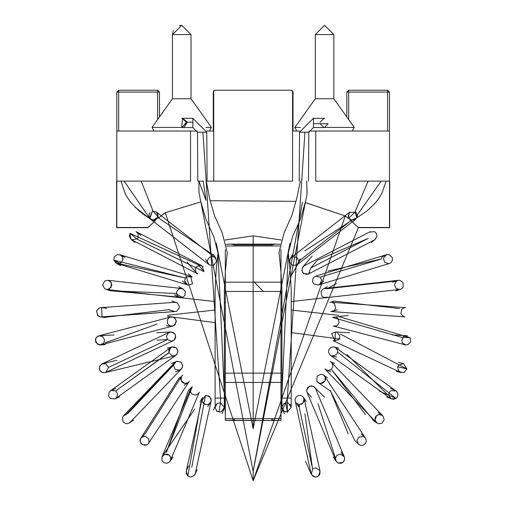 <?xml version="1.0" encoding="UTF-8"?>
<svg xmlns="http://www.w3.org/2000/svg" width="506" height="506" viewBox="0 0 506 506"><rect width="100%" height="100%" fill="white"/><g stroke="black" fill="none" stroke-linecap="round" stroke-linejoin="round"><path stroke-width="0.76" d="M350.955 220.692L358.21 227.491L389.493 227.491L389.493 181.116L315.757 181.116L315.757 131.035L389.493 131.035L389.493 92.079L387.634 90.226L389.493 92.079L387.634 92.079L387.634 131.035L387.634 90.226L348.678 90.226L387.634 90.226L387.634 92.079L348.678 92.079L348.678 119.593L348.678 90.226L348.678 92.079L346.825 92.079L346.825 116.987L346.825 92.079L348.678 90.226L346.825 92.079L389.493 92.079L389.493 181.116L389.493 131.035L315.757 131.035L315.757 181.116L389.493 181.116L389.493 227.491L358.21 227.491L357.875 227.156M165 212.918L161.186 215.828M155.355 220.686L147.904 227.681L116.81 227.491L116.81 181.116L190.541 181.116L190.541 131.035L190.541 181.116L116.81 181.116L116.81 131.035L116.81 227.491L148.087 227.491L148.429 227.156M153.4 220.287L157.98 216.922L153.147 220.268L155.07 220.932L148.966 226.625M149.801 218.421L153.388 220.287L149.801 218.421M192.862 122.155L186.303 122.155L182.198 118.322L186.303 122.155L182.324 127.537L186.303 122.155L182.324 127.537L186.303 122.155L192.862 122.155L192.862 118.303L192.862 127.575L197.498 132.211L192.862 127.575L192.862 118.303L206.777 132.211L197.498 132.211L206.777 132.211L207.099 181.116L213.728 181.116L213.728 90.852L215.12 90.226L291.178 90.226L215.12 90.226L213.728 90.852L213.728 181.116L292.569 181.116L292.569 90.852L293.031 92.079L292.569 90.852L291.178 90.226L292.569 90.852L292.569 181.116L207.099 181.116M324.106 118.322L320.001 122.155L324.106 118.322M320.001 123.717L323.973 127.537M118.663 90.226L157.619 90.226L118.663 90.226L116.81 92.079L118.663 92.079L118.663 90.226L118.663 92.079L157.619 92.079L157.619 90.226L157.619 92.079L159.472 92.079L157.619 90.226L159.472 92.079L116.81 92.079L118.663 90.226M291.513 90.258L292.31 90.612M214.791 90.258L213.994 90.612M213.728 90.852L213.266 92.079L213.728 90.852L213.266 92.079L213.266 131.035L213.266 92.079L213.266 131.035L206.726 131.035L213.266 131.035M291.178 90.226L215.12 90.226M315.757 131.035L308.951 131.035L315.757 131.035M293.031 131.035L299.571 131.035L293.031 131.035L293.031 92.079M197.346 131.035L116.81 131.035L116.81 92.079L116.81 131.035L197.346 131.035M118.663 131.035L118.663 92.079L118.663 131.035M157.619 119.593L157.619 92.079L157.619 119.593M159.472 116.987L159.472 92.079L159.472 116.987M356.951 217.681L351.632 220.142L356.958 217.656L351.632 220.142L348.849 218.105L351.632 220.142L356.945 217.681L351.645 220.148L298.875 261.134L297.085 264.796L355.623 219.313L351.632 220.142M333.84 34.572L324.567 25.3L333.84 34.572L333.84 98.759L333.84 34.572L324.567 25.3L333.84 34.572L315.289 34.572L333.612 34.572M191.009 34.572L191.009 98.759L191.009 34.572L181.73 25.3L191.009 34.572L172.457 34.572L190.781 34.572M285.492 411.884L284.973 411.726M282.24 409.031L282.013 408.228M300.374 181.116L296.763 198.409L291.728 215.872L284.182 232.646L279.021 252.538L280.969 272.12L281.937 290.33L281.937 407.374L284.094 411.289L287.351 411.941L287.56 412.409L285.795 402.801L287.351 411.941L287.351 398.095L281.937 398.095L287.351 398.095L287.351 411.941L291.209 407.374L291.209 398.095L287.351 398.095L291.209 398.095L291.209 290.33L290.159 270.906L288.281 253.07L292.531 236.688L300.431 219.073L305.839 200.332L307.104 193.501L306.712 181.116L307.047 193.855M283.575 403.832L283.936 403.554M287.901 402.928L288.275 403.061M290.052 404.3L290.64 405.148M304.903 413.699L312.461 468.335L298.603 404.534L299.647 406.052M334.333 456.526L335.44 458.132L318.034 403.674L335.44 458.132L334.333 456.526M348.223 433.87L330.203 390.328L354.788 440.429M365.389 414.509L331.81 369.899L373.036 419.765M379.272 391.03L395.989 398.469L337.989 352.391M397.514 366.679L406.881 368.931L340.317 334.068L406.881 368.931L397.514 366.679M348.115 315.377L332.55 317.426L401.467 337.268L410.183 337.723L338.906 316.592M399.645 308.59L334.574 301.133L399.645 308.59M328.255 288.028L396.54 280.994L392.833 282.196L396.54 280.994L326.958 288.736L336.414 283.6M320.513 276.959L382.074 258.813L327.724 271.121M368.09 238.434L317.338 260.299L310.779 267.978L368.09 238.434M351.075 220.799L304.814 250.843M300.172 258.882L298.875 261.134L296.845 257.301L292.519 256.827L290.223 258.813L292.664 254.588M347.008 354.554L387.748 394.8M287.351 398.095L304.941 132.211L299.527 132.211L304.941 132.211L287.351 398.095M308.799 132.211L304.941 132.211L308.799 132.211L313.435 127.575L313.435 118.303L313.435 123.717L328.078 123.717L313.435 123.717L313.435 127.575L308.799 132.211L308.502 181.116M324.567 127.575L313.435 127.48M225.322 414.926L225.322 249.673L225.322 414.926L217.985 252.519M280.975 414.926L288.312 252.519L280.975 414.926L280.975 249.673M253.152 480.7L253.152 471.428L201.122 203.273L253.152 471.428L305.181 203.273L253.152 471.428L253.152 480.7L165.285 212.71L253.152 480.7L345.282 215.967L253.152 480.7L358.393 227.675L349.855 219.737M281.273 240.034L253.152 235.84L225.025 240.034L253.152 235.84L253.152 428.759L216.283 243.165L253.152 428.759L290.014 243.165M253.152 428.759L253.152 420.486L253.152 428.759M302.487 202.223L253.152 471.428L201.122 203.273M198.928 181.116L206.037 200.465L203.229 181.116L197.802 181.116L198.928 181.116L198.959 191.945L200.465 200.332L205.866 219.073L213.766 236.688L218.016 253.07L216.138 270.906L215.088 290.33L215.088 398.095L224.36 398.095L215.088 398.095L215.158 406.577M215.531 405.388L217.308 403.415M188.58 465.918L186.518 470.561L186.221 473.439L187.878 476.083L200.958 402.137L205.512 395.515L191.742 467.399M166.272 452.611L192.255 386.698L188.34 390.619L166.272 452.611M145.02 433.939L181.401 376.54L179.016 378.184L140.965 437.994L145.02 433.939M128.53 412.877L173.469 365.205L172.578 365.604L126.013 414.61L128.53 412.877M115.71 398.469L175.949 355.25L172.698 356.091L168.808 352.827L115.697 390.923L168.435 352.916M108.916 367.204L167.543 339.589L157.012 340.146M105.128 342.866L157.043 324.068M105.514 317.287L168.953 309.659L174.734 311.538L101.984 316.819L105.514 317.287M110.694 290.729L182.527 297.446L175.114 293.423L110.694 290.729M121.295 264.202L185.006 277.914L113.812 260.141L121.295 264.202M137.436 239.389L204.038 271.646L198.099 264.695L129.972 233.342L137.436 239.389M157.777 217.485L213.083 254.866L157.777 217.485M216.644 411.473L216.853 411.011M220.508 398.095L220.508 402.801L218.946 411.941L220.508 402.801L220.508 398.095L202.919 132.211L220.508 398.095L224.36 398.095L224.36 407.374L220.508 402.801L217.327 403.402L215.088 407.374L216.701 410.885L218.971 411.947L221.483 411.663L224.36 407.374M271.697 419.613L275.182 420.486L231.115 420.486L234.607 419.613L231.115 420.486L225.322 420.277L275.182 420.486L271.697 419.613M271.222 244.702L273.974 244.132M274.303 244.126L280.153 244.278L275.182 244.12L271.697 244.986L234.607 244.986L271.697 244.986M280.975 420.277L275.182 420.486L280.975 420.277L280.975 272.171L280.975 282.177L225.322 282.177L280.975 282.177L280.975 291.456L225.322 291.456L280.975 291.456L280.975 373.143L225.322 373.143L280.975 373.143L280.975 382.422L225.322 382.422L280.975 382.422L280.975 418.633L225.322 418.633L280.975 418.633L280.975 420.277M226.144 244.278L231.482 244.12M225.322 272.171L225.322 420.277L225.322 272.171M279.812 245.973L226.486 245.973L279.812 245.973M234.607 244.986L231.122 244.12L226.561 244.253M182.198 118.322L186.303 122.155L182.324 127.537M186.303 122.155L187.309 122.155L182.647 118.303L181.705 127.417L187.309 122.155L186.303 122.155M184.102 127.417L187.309 122.155M173.362 30.575L172.457 34.572L172.457 98.759L191.009 98.759L172.457 98.759L152.04 127.417L181.705 127.417L152.04 127.417L153.906 131.035M191.009 98.759L211.419 127.417L191.009 98.759M205.923 127.417L211.419 127.417L209.56 131.035L211.419 127.417L205.923 127.417M324.593 127.417L328.078 123.717L324.593 127.417L354.257 127.417L333.84 98.759L315.289 98.759L333.84 98.759L354.257 127.417L352.391 131.035L354.257 127.417L324.593 127.417M324.567 25.3L315.289 34.572L315.289 98.759L294.675 127.759L294.878 127.417L300.374 127.417M296.744 131.035L294.878 127.417M224.36 398.095L224.36 290.33L225.328 272.12L227.276 252.538L222.115 232.646L214.569 215.872L209.535 198.409L206.315 181.116L208.143 190.686M357.419 215.581L357.381 216.214M357.381 216.201L357.35 214.879M356.945 217.694L354.959 212.21L349.387 212.412L348.457 217.321L348.849 218.105L348.368 218.478L345.282 215.967L305.687 202.697M350.228 219.522L350.709 219.8L349.836 219.712M124.128 181.116L149.846 218.478L152.407 211.185L156.31 211.944L152.414 211.204L153.021 211.078L158.814 217.744L165.285 212.71L200.8 201.875L165.285 212.71L158.814 217.744L157.98 216.922L157.859 214.006L156.373 211.989L152.407 211.185L149.504 217.966M296.105 201.337L210.053 200.737L296.105 201.337M357.166 226.454L358.393 227.681L389.493 227.491L389.493 181.116L389.493 227.491L358.21 227.491L351.006 220.742L352.087 220.236M155.089 220.913L153.147 220.268M152.761 223.013L153.792 222.071M149.131 226.46L153.482 222.355M149.649 218.206L153.388 220.287M148.169 227.409L116.62 227.681L116.62 181.116L116.62 227.681L147.904 227.681L155.089 220.92M348.229 216.555L349.589 219.009M349.905 219.781L350.291 219.56M153.021 211.078L141.168 181.116L153.021 211.078M116.81 181.116L116.81 227.491L116.81 181.116M389.677 181.116L389.677 227.681L358.393 227.681L389.677 227.681L389.677 181.116M357.331 226.618L358.393 227.681M305.327 202.64L345.282 215.967L348.368 218.478L354.959 212.21L368.09 181.116L354.959 212.21L356.926 217.725L357.35 214.873L381.189 181.116M179.377 25.604L181.73 25.3L172.457 34.572M300.697 259.224L290.767 276.421L298.255 263.449L298.875 261.134M281.937 291.709L280.975 293.372L281.937 291.709M311.31 474.331L312.67 468.809L315.833 467.816L319.779 470.561L319.969 473.837L318.824 475.722L317.287 476.741L314.498 476.962L311.31 474.331L305.466 461.213M282.335 409.259L284.321 413.718M304.226 399.032L303.461 397.318L302.164 396.097L300.412 395.439L298.799 395.471L297.186 396.122L295.852 397.425L295.112 399.291L295.143 400.929L311.013 473.439L313.087 476.374L315.902 477.069L318.394 476.108L320.077 471.453L304.226 399.032L302.727 403.535L298.603 404.534L295.871 402.649L298.641 406.679M333.34 457.165L336.218 461.358L335.44 458.132L336.945 455.273L340.652 454.129L344.314 456.931L315.529 388.608L314.074 386.723L311.475 385.774L307.597 387.558L306.642 390.879L306.984 392.207L335.769 460.542L336.718 461.965L338.305 463.028L340.108 463.363L341.854 462.996L343.321 462.01L344.384 460.365L344.675 458.562L344.314 456.931M336.218 461.352L338.198 462.984L342.777 462.471L344.497 460.011L344.535 457.595L340.987 451.915M306.282 401.422L303.518 397.4L306.282 401.422L303.518 397.4L304.182 401.195L301.873 404.117L298.603 404.534M354.75 440.46L358.343 444.053L354.75 440.467L358.343 444.053L357.002 440.441L358.874 437.039L363.491 436.533L364.902 437.5L361.309 433.901M324.555 397.147L313.448 386.325L309.527 386.103L306.642 389.962L307.003 392.251L311.43 397.14M327.527 377.792L323.498 375.022L321.196 374.219L317.11 376.135L316.845 381.151L318.249 382.669L329.925 390.695M372.764 420.138L376.951 423.016L374.99 419.891L376.66 415.584L379.298 414.566L382.201 415.369L378.014 412.491M323.498 375.022L325.194 377.16L324.941 381.075L320.595 383.472L318.249 382.669M376.951 423.016L378.867 423.775L382.043 423.117L384.168 419.866L383.276 416.394L382.201 415.369M395.18 390.461L390.537 388.393M334.567 363.472L330.108 361.486M326.332 369.962L330.797 371.948M386.767 396.868L391.41 398.937L395.989 398.469L397.419 396.824L397.925 394.946L397.564 392.89L396.394 391.246L335.756 347.711L333.739 346.895L330.734 347.47L328.792 349.652L328.539 352.549L330.241 355.174L390.746 398.576L393.434 399.335L395.989 398.469M337.186 332.404L339.785 335.845L339.406 338.577L338.463 339.905L333.239 340.797L400.347 372.308L404.25 372.327L406.881 368.931L403.402 363.605L398.462 362.416M338.887 348.115L334.137 346.977M331.974 355.996L336.724 357.135M396.293 371.436L401.233 372.625L398.494 370.74L397.754 367.305L398.753 365.149L403.402 363.605M335.453 331.968L331.67 333.612L334.972 341.234L335.453 331.968L349.608 332.714M410.183 337.723L410.67 342.005L407.728 344.757L405.179 344.82L333.448 326.06L340.222 327.831L333.448 326.06L336.49 325.82L337.61 325.118L339.128 322.676L337.964 318.356L335.794 317.085L332.55 317.426M405.578 307.654L331.639 302.284L334.428 303.48L335.756 308.211L334.219 310.513L330.968 311.532L404.908 316.901L403.649 316.63L400.878 313.84L401.846 309.122L403.794 307.869L405.578 307.654M332.733 311.316L337.382 309.805M395.648 290.874L400.48 289.305M399.563 289.502L395.382 289.97L399.506 289.508L396.09 288.464L394.414 284.796L396.54 280.994L397.615 280.482M334.517 300.988L329.868 302.499M325.877 297.699L399.563 289.502L401.562 288.793L403.168 287.029L402.947 282.38L399.98 280.349L398.538 280.286L324.852 288.483L326.958 288.736M332.834 296.921L291.209 301.551L332.834 296.921M281.937 302.582L280.975 302.683L281.937 302.582M225.322 308.869L224.36 308.976L225.322 308.869M215.088 310.007L167.644 315.282L215.088 310.007M315.668 276.149L320.197 277.218L321.633 280.185L320.437 283.714L318.356 285.023L389.31 263.537L388.602 263.696L384.516 262.203L383.447 258.066L386.622 254.663L315.668 276.149L312.961 278.332L312.544 281.829L313.846 283.974L318.356 285.023M389.31 263.537L391.043 262.57L392.479 260.16L392.378 257.662L389.051 254.594L386.622 254.663M320.197 277.218L321.633 280.166L319.931 284.189L323.726 281.115M371.341 242.557L375.288 239.363L377.002 236.017L376.319 233.323L374.453 231.615L369.45 232.153M310.779 267.978L308.647 273.936L374.497 239.876M370.24 231.64L307.465 264.1M316.408 259.477L304.391 265.694L302.443 267.604L301.949 270.596L302.79 272.57L306.105 274.435L308.647 273.936M310.045 272.823L308.375 274.062L303.745 273.531L302.265 271.659L302.044 268.604L302.986 266.807L312.196 256.023M355.623 219.313L357.299 216.695L356.344 212.678L355.332 211.774M349.937 211.989L291.393 257.472L289.818 259.723L289.786 262.437L292.708 265.511L297.085 264.796M365.496 438.228L324.751 376.3L325.428 377.963L325.421 379.747L324.732 381.416L323.46 382.694L321.772 383.396L319.893 383.377L318.268 382.681L316.996 381.397M335.756 347.717L337.565 350.411L337.502 352.802L336.167 354.921L331.759 355.939L330.355 355.25M331.563 362.511L332.524 363.997L332.859 365.806L332.474 367.571L331.55 368.956L329.969 370.019L328.166 370.36L326.414 369.994L324.884 368.95L376.23 422.402L375.224 420.79L374.94 419.019L375.37 417.235L376.388 415.824L377.799 414.907L379.601 414.553L381.499 414.971L382.922 415.976L331.563 362.511M281.937 310.842L280.975 309.843L281.937 310.842M263.316 291.456L254.404 282.177L263.316 291.456M327.445 286.681L323.157 289.015L321.019 291.475L321.81 296.067L323.764 297.439L327.578 297.167M385.755 255.024L381.29 257.453M358.343 444.053L359.715 445.002L361.48 445.413L363.359 445.078L364.889 444.072L365.895 442.592L366.262 440.859L365.927 439.037L364.902 437.5M406.103 344.959L402.795 343.308L401.72 340.664L403.763 336.477L406.59 335.699L392.251 334.947M390.594 398.469L388.697 394.092L389.892 391.549L390.898 390.727L395.996 390.929M405.173 344.814L402.523 342.954L401.713 340.582L403.706 336.522L407.52 335.845M281.937 407.374L283.543 403.864L285.814 402.795L288.325 403.08L291.209 407.374M299.204 181.116L299.527 132.211L313.435 118.303L324.567 118.303M213.633 254.588L216.075 258.813M205.6 259.224L208.048 263.455M194.987 474.331L197.055 469.688M221.976 413.718L223.962 409.259M223.994 409.183L224.36 407.336M215.088 406.388L213.5 409.949M211.135 401.018L209.851 403.333L207.662 404.541L204.993 404.376L202.128 401.233L202.071 399.032L186.221 471.453L187.878 476.083L190.914 477.082L194.374 475.343L195.284 473.439L211.135 401.018L211.084 398.823L208.763 395.92L205.512 395.515L209.617 396.495L211.23 400.354L210.426 402.649L207.656 406.679M210.426 402.649L209.054 403.965L207.302 404.61L205.683 404.572L203.937 403.82L202.742 402.593L202.052 400.904L202.058 399.095L202.779 397.4L200.015 401.422M194.753 409.076L162.439 456.096L163.697 454.862L165.557 454.141L167.201 454.186L168.922 454.932L170.212 456.304L170.838 457.987L170.8 459.669L170.079 461.358L172.957 457.165M192.255 386.698L190.762 388.614L161.983 456.924L161.869 460.232L163.95 462.75L167.252 463.256L169.978 461.497L199.313 392.22L198.251 393.757L196.809 394.699L195 395.047L193.267 394.693L191.78 393.706L190.756 392.182L190.408 390.303L190.768 388.608M161.983 456.931L164.437 454.464L169.01 454.995L170.718 457.462L170.535 460.53M140.965 437.994L140.048 441.099L141.914 444.502L146.531 445.027L147.954 444.053L148.758 442.965L148.973 439.037L145.114 436.159L141.395 437.5M140.801 438.228L140.105 439.98L140.908 443.484L144.95 445.406L147.625 444.357L148.549 443.326L189.301 381.397L188.068 382.656L186.461 383.365L184.589 383.409L182.894 382.732L181.705 381.613L180.92 379.949L180.825 378.254L181.401 376.54M184.026 385.433L188.055 382.669L184.854 383.447L181.218 380.79L181.401 376.546L182.799 375.022M124.096 415.369L122.503 417.26L123.173 422.181L126.74 423.832L129.346 423.016L133.533 420.138M130.067 422.402L181.42 368.937L182.432 367.318L182.685 365.187L180.731 361.923L176.398 361.404L174.734 362.511L123.375 415.983L126.013 414.61M181.42 368.937L179.092 370.253L175.025 369.216L173.469 365.205L176.189 361.486M175.5 371.948L179.965 369.962L181.964 368.254L182.71 365.566L180.933 362.068L176.809 361.265L171.73 363.472M115.76 388.393L111.118 390.461L115.697 390.923L117.525 393.668L116.823 397.324L114.894 398.937M179.965 369.962L179.288 370.202L175.044 369.235L173.469 365.205M111.118 390.461L109.176 392.08L108.607 396.173L110.276 398.443L114.887 398.937L119.53 396.868M116.861 360.253L102.844 363.618L100.751 364.782L99.404 367.35L99.865 370.259L101.883 372.252L104.66 372.701L174.488 355.952L176.872 354.377L177.878 351.67L177.536 349.722L176.373 348.058L174.633 347.059L172.704 346.876L171.8 347.078L169.023 349.557L168.808 352.827L170.541 347.717L110.302 390.929L111.737 390.24L115.697 390.923M175.949 355.25L177.669 352.872L177.669 350.101L176.05 347.793L171.996 347.015L170.541 347.717M172.16 346.977L167.41 348.115M102.01 363.915L105.906 363.896L108.543 367.293L105.95 372.308L173.324 340.664L174.728 339.475L175.487 338.065L175.348 334.77L174.437 333.391L172.925 332.341L171.034 331.961L169.377 332.29L101.7 364.073L100.289 365.3L99.511 366.875L99.366 368.596L99.878 370.278L101.099 371.752L102.547 372.524L104.331 372.739L105.95 372.308M173.058 340.797L171.515 341.221L167.543 339.589L166.449 336.56L168.1 333.049L170.845 331.968L156.689 332.714M114.052 334.947L99.707 335.699L102.541 336.484L104.559 339.798L103.787 342.935L100.194 344.959L105.267 344.694M170.845 331.968L174.652 333.637L175.696 336.098L174.165 340.07L171.332 341.234L167.543 339.589M169.605 325.725L167.372 323.302L167.492 319.577L169.434 317.515L170.503 317.085L98.778 335.845L102.528 336.471L104.559 339.779L103.787 342.935L101.124 344.814L172.85 326.06L169.605 325.725M98.778 335.845L96.285 337.489L95.33 339.962L97.335 344.156L101.124 344.814M105.488 317.54L100.447 316.876L97.418 315.156L96.697 310.697L99.467 307.92L101.662 307.68L106.696 308.344L101.662 307.68L101.984 316.819M166.227 325.535L171.072 326.174L173.691 325.75L176.303 321.905L175.538 319.008L173.754 317.426L167.435 316.339L215.088 322.613L167.435 316.339M100.719 307.654L98.986 308.129L96.602 310.975L97.721 315.504L99.682 316.705L101.39 316.901L175.329 311.532L177.056 311.063L179.624 307.186L177.53 303.024L175.266 302.278L100.719 307.654M108.682 280.482L111.364 282.759L111.149 287.402L107.436 289.527L105.817 289.305L110.65 290.874M168.915 309.805L174.734 311.538M176.43 302.499L171.781 300.988M174.425 294.834L178.719 297.167L182.527 297.446L185.032 295.257L185.304 291.538L182.875 288.882L181.445 288.483L107.778 280.286L104.634 281.064L102.617 285.093L104.742 288.793L106.734 289.502L215.088 301.563L173.463 296.933L180.421 297.699L177.612 296.326L176.36 292.31L178.447 289.173L181.445 288.483M224.36 302.601L225.322 302.702L224.36 302.601M280.975 308.9L281.937 309.008L280.975 308.9M291.209 310.039L338.666 315.32L291.209 310.039M116.121 263.177L117.095 263.569L121.484 262.506L122.971 259.154L122.629 257.364L120.542 255.024L125.007 257.453L120.542 255.024L117.215 254.6L114.267 256.871L113.812 260.141L116.121 263.177L120.586 265.599M178.719 297.167L177.859 296.56L176.36 292.297L178.359 289.23L180.49 288.471L183.147 289.015M182.527 297.446L185.013 295.289L185.316 291.576L183.147 289.015L178.852 286.681L183.147 289.015L185.304 291.538L184.956 295.39L182.527 297.446M113.812 260.141L116.987 263.537L187.941 285.023L192.47 283.955L190.629 276.149L119.675 254.663L121.857 256.087L122.971 259.002L121.529 262.456L116.987 263.537M187.941 285.023L187.334 284.789L184.658 280.824L185.341 278.148L186.347 276.997L190.629 276.149M201.913 265.694L199.13 265.22L195.841 267.364L195.171 269.306L196.005 272.506L197.65 273.936L131.427 239.661L129.365 236.568L129.972 233.342L131.01 239.363L134.957 242.557M182.571 281.115L186.366 284.189L184.658 280.836L185.398 278.06L186.587 276.814L192.204 276.984L188.409 273.91M140.794 235.353L136.848 232.153M204.038 271.646L201.913 265.694L136.057 231.64L138.049 233.633L138.201 237.554L137.48 238.737L131.8 239.876M187.049 262.051L196.252 272.823L195.164 269.363L196.208 266.858L200.11 265.188L203.304 266.801M149.997 212.628L149.156 214.082M149.106 214.215L149.036 216.827L150.674 219.313L135.007 207.137M156.367 211.989L158.125 216.195L156.911 218.807L154.64 220.148L152.508 220.173L150.674 219.313L209.218 264.796L213.475 265.549L216.701 261.134L214.905 257.472L156.367 211.989L157.859 214.006M209.218 264.796L207.479 261.861L207.53 260.147L209.756 257.111L213.108 256.618L214.905 257.472M172.85 326.06L175.032 324.776L176.214 320.608L174.829 318.173L172.843 317.085L170.503 317.091M224.36 323.834L225.322 323.96L224.36 323.834M280.975 331.285L281.937 331.411L280.975 331.285M291.209 332.632L340.07 339.064L291.209 332.632M107.765 280.286L110.384 281.475L111.877 285.163L109.151 289.128L106.734 289.502M99.707 335.699L97.43 336.439L95.76 338.343L95.742 342.277L99.227 344.909L100.194 344.959M157.214 212.849L157.467 213.216M157.524 213.311L158.074 216.53M157.549 217.941L156.126 219.484M155.721 219.73L154.634 220.148L151.167 219.642M197.802 181.116L197.498 132.211M181.73 118.303L192.862 118.303M181.73 127.575L192.862 127.575M231.122 244.12L275.182 244.12M348.153 215.967L349.652 212.223M149.846 218.478L144.533 215.12L138.657 210.559L130.896 202.495L127.461 197.612L124.849 192.837L121.016 181.116M350 219.857L350.399 219.623M356.926 217.725L366.616 211.28L374.782 203.614L378.596 198.757L381.91 193.235L386.11 181.116"/></g></svg>
